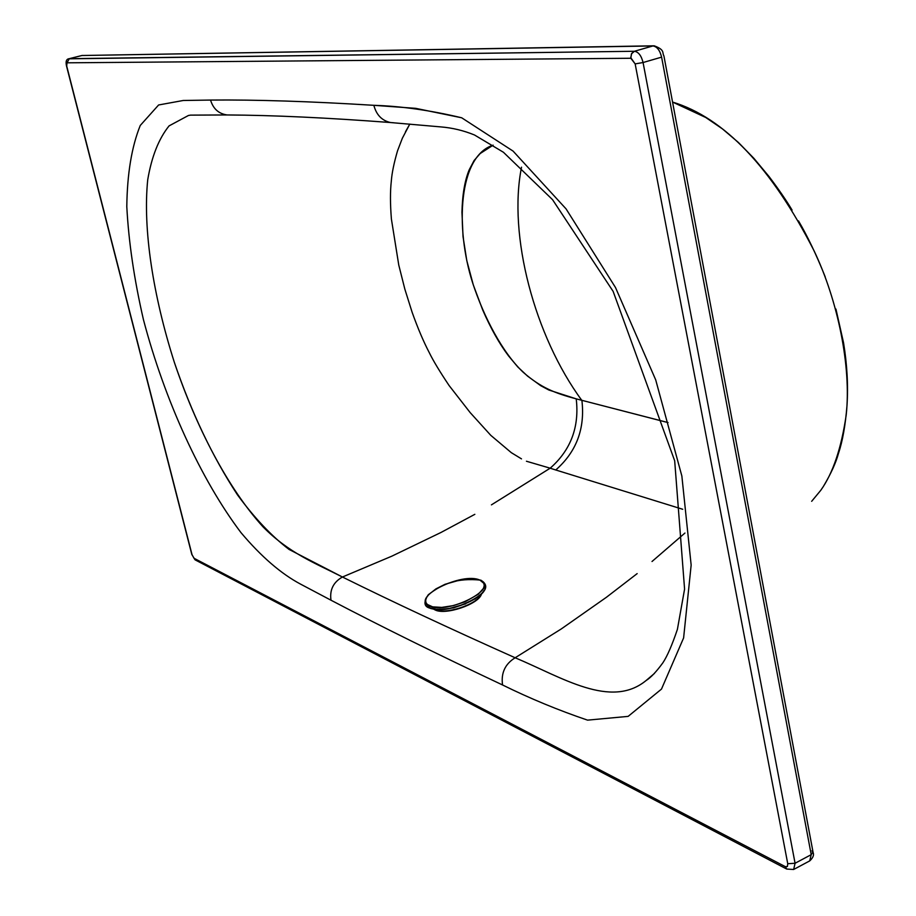 <?xml version="1.0" encoding="UTF-8"?>
<svg xmlns="http://www.w3.org/2000/svg" width="916" height="916" viewBox="0 0 916 916"><rect width="100%" height="100%" fill="white"/><g stroke="black" fill="none" stroke-linecap="round" stroke-linejoin="round"><path stroke-width="1.37" d="M434.905 609.552C444.752 614.934 476.538 604.72 480.9 594.793C476.538 604.72 444.752 614.934 434.905 609.552L434.905 609.552M435.008 609.896C445.222 615.506 478.438 604.331 481.392 594.324C478.438 604.331 445.222 615.506 435.008 609.896L433.829 609.243M480.007 580.149L472.725 578.729L462.145 579.416L445.004 584.305L435.89 588.908L428.814 594.495L426.65 597.381L425.677 600.106L425.917 602.476L427.268 604.411L432.604 606.85L441.764 607.4L453.535 605.568L465.088 601.766L478.267 594.244L483.419 588.415L484.232 585.713L483.831 583.378L480.007 580.149C501.086 587.545 447.409 615.163 429.501 605.842C409.899 597.782 462.111 571.504 480.007 580.149L480.831 580.149L480.007 580.149M426.547 604.526L430.131 607.892C444.81 615.941 492.499 595.64 484.243 585.026M480.831 580.149C485.549 583.023 486.854 586.297 484.747 589.961C480.362 596.282 470 602.247 453.638 607.858C441.157 609.655 433.176 609.724 429.673 608.075C423.925 606.507 423.467 602.064 428.299 594.724C443.046 583.423 457.21 577.767 480.831 580.149L481.266 580.778M430.131 607.892L437.356 609.461L442.394 609.461M448.119 608.842L465.717 603.827M474.98 599.075L481.988 593.373L484.026 590.465M484.85 587.751L484.438 585.416M787.749 863.719L787.417 866.513L785.367 866.673L786.752 869.066L785.367 866.673L194.009 558.256L195.074 559.836L191.81 554.466L66.547 66.124L67.005 62.815L630.838 58.269L635.154 63.902L787.749 863.719L795.077 863.261L787.749 863.719L635.154 63.902L643.066 62.528L635.154 63.902L630.746 57.628L631.742 53.346L634.41 51.273L631.433 53.884L630.838 58.269L67.005 62.815L69.318 58.681L67.005 62.815L66.731 66.147L192.028 554.661L194.009 558.256L785.367 866.673L787.417 866.513L787.749 863.719M653.692 45.811L81.948 55.51L652.925 45.949C657.024 46.567 659.909 50.3 661.604 57.136L811.21 854.662L795.077 863.261L793.657 869.479L795.077 863.261L643.066 62.528C641.36 55.658 638.475 51.914 634.41 51.273L68.918 58.819M191.868 554.065L66.547 66.124C65.471 61.487 66.341 59.013 69.158 58.704L81.948 55.51L69.318 58.681L634.41 51.273C638.475 51.914 641.36 55.658 643.066 62.528L661.604 57.136C659.909 50.3 657.024 46.567 652.925 45.949L634.41 51.273L652.925 45.949L81.948 55.51M811.21 854.662L812.996 851.914L811.21 854.662L809.733 860.88L811.21 854.662L661.604 57.136L643.066 62.528L795.077 863.261L811.21 854.662M811.908 850.861L812.996 851.914L663.951 56.116M82.532 55.429L81.627 55.59M813.099 852.43C814.187 854.983 813.076 857.788 809.744 860.88L793.657 869.479L786.752 869.066L195.074 559.836L191.81 554.466M823.381 486.453C830.972 473.686 836.022 462.591 838.541 453.168C842.594 441.123 845.422 425.184 847.014 405.33C848.273 385.407 847.117 364.522 843.533 342.699L835.942 309.058M825.236 276.93C816.396 254.785 807.477 236.11 798.5 220.916M792.077 210.073C786.397 200.535 778.737 189.372 769.085 176.593L753.879 158.319L738.445 142.507L722.449 128.893L705.778 117.511L672.562 102.065C724.201 117.775 771.364 167.353 814.072 250.812C837.991 300.906 851.456 367.144 846.201 415.005C841.38 448.119 832.942 473.171 820.896 490.129M820.782 490.3L811.668 501.304M210.543 100.062C255.988 99.626 310.421 101.378 373.854 105.317L415.681 108.34L461.687 117.786L513.086 151.106L566.065 208.882L615.495 287.521L655.707 379.888L681.859 476.011L691.156 565.08L683.611 637.937L661.478 689.107L628.136 716.381L587.545 720.136C558.359 710.232 530.02 698.507 502.552 684.973L502.552 684.973C437.321 654.23 380.14 625.972 330.985 600.209L300.643 584.168C281.063 573.771 261.175 556.585 240.954 532.597C200.879 479.549 164.582 400.097 143.411 319.535C134.194 279.472 128.652 241.835 126.797 206.627C127.209 173.731 131.698 146.674 140.274 125.446L158.617 104.974L183.234 100.485L210.543 100.062L183.234 100.485L158.617 104.974L140.274 125.446C131.698 146.674 127.209 173.731 126.797 206.627C128.652 241.835 134.194 279.472 143.411 319.535C164.582 400.097 200.879 479.549 240.954 532.597C261.175 556.585 281.063 573.771 300.643 584.168L330.985 600.209C380.14 625.972 437.321 654.23 502.552 684.973C530.02 698.507 558.359 710.232 587.545 720.136L628.136 716.381L661.478 689.107L683.611 637.937L691.156 565.08L681.859 476.011L655.707 379.888L615.495 287.521L566.065 208.882L513.086 151.106L461.687 117.786C430.234 110.286 400.956 106.13 373.854 105.317C376.373 114.912 381.938 120.649 390.56 122.538L393.582 122.767L390.56 122.538C381.938 120.649 376.373 114.912 373.854 105.317C310.421 101.378 255.988 99.626 210.543 100.062C213.21 108.844 218.752 113.813 227.168 114.958C218.752 113.813 213.21 108.844 210.543 100.062M654.493 673.386L646.078 680.554C610.88 709.339 562.115 677.451 515.147 657.768C505.094 663.974 500.892 673.042 502.552 684.973C500.892 673.042 505.094 663.974 515.147 657.768C449.642 628.502 392.071 601.583 342.435 577.011C333.355 582.187 329.542 589.915 330.985 600.209C329.542 589.915 333.355 582.187 342.435 577.011C314.726 562.939 289.124 553.207 263.041 526.872C228.21 488.514 196.39 427.955 174.315 362.255C153.201 295.96 142.69 229.344 147.716 179.834C151.609 156.716 158.731 138.74 169.071 125.893L188.456 115.473L190.654 115.118L188.467 115.473L169.071 125.881C158.731 138.728 151.609 156.716 147.716 179.822C142.69 229.344 153.201 295.948 174.315 362.255C191.375 412.395 212.432 456.615 237.496 494.892C254.442 517.975 271.628 536.158 289.078 549.451L342.435 577.011C392.071 601.583 449.642 628.502 515.147 657.768C562.115 677.451 610.869 709.339 646.066 680.554L654.493 673.386M229.447 114.981L227.168 114.958L229.447 114.981M561.302 628.926L515.147 657.768L561.302 628.926L606.426 597.278L561.302 628.926M637.158 573.611L606.426 597.278L637.158 573.611M652.009 561.508L684.95 533.043M391.75 556.207L342.435 577.011L391.75 556.207L440.871 532.528L391.75 556.207M474.843 514.323L440.871 532.528L474.843 514.323M668.039 422.574L576.221 398.861C579.496 426.959 570.805 450.077 550.173 468.202L555.76 469.988C576.45 451.806 585.175 428.619 581.9 400.406C585.175 428.619 576.45 451.806 555.76 469.988L550.173 468.202L491.423 504.865L550.173 468.19L526.437 461.24M555.76 469.988L682.729 509.273L555.76 469.988M521.49 458.87L511.311 452.664L490.77 435.329L470.114 412.532L449.08 385.51C439.749 371.564 433.154 360.618 429.283 352.66C423.467 341.531 417.742 328.054 412.108 312.23L404.861 289.193L398.758 265.022L391.395 219.016C390.182 203.902 390.159 191.226 391.327 180.99C391.922 172.964 394.006 162.876 397.555 150.739L402.364 138.213L409.796 124.095L405.456 131.835M550.173 468.202C570.805 450.077 579.496 426.959 576.221 398.872C555.268 393.273 540.955 387.823 523.219 372.285C502.518 352.729 483.957 317.405 472.656 282.93C455.023 228.038 458.447 156.167 493.14 145.163L480.167 153.533L474.087 160.54L469.221 169.769C464.79 180.452 462.374 194.604 461.962 212.203L463.027 236.58L466.782 260.579L473.309 284.956L482.755 310.1C490.816 328.523 499.403 343.786 508.54 355.9L517.838 367.018L527.57 376.121L540.726 385.693L548.856 390.021L576.221 398.861L665.062 421.841M521.536 167.181C507.853 235.183 534.463 335.943 581.832 400.395C534.463 335.943 507.853 235.183 521.536 167.181M663.928 55.968C661.856 52.67 665.348 49.979 654.196 45.8M69.158 58.704L81.787 55.532M651.917 675.813L646.066 680.554C650.749 677.668 656.337 671.772 662.852 662.841C667.272 656.177 672.126 645.024 677.405 629.361L684.584 589.114L674.68 460.782L613.125 291.368L552.566 199.688L503.411 152.251L474.511 134.996C463.656 130.541 452.401 127.839 440.756 126.9L390.56 122.538C327.069 117.729 272.613 115.21 227.168 114.958L190.391 115.13"/></g></svg>

